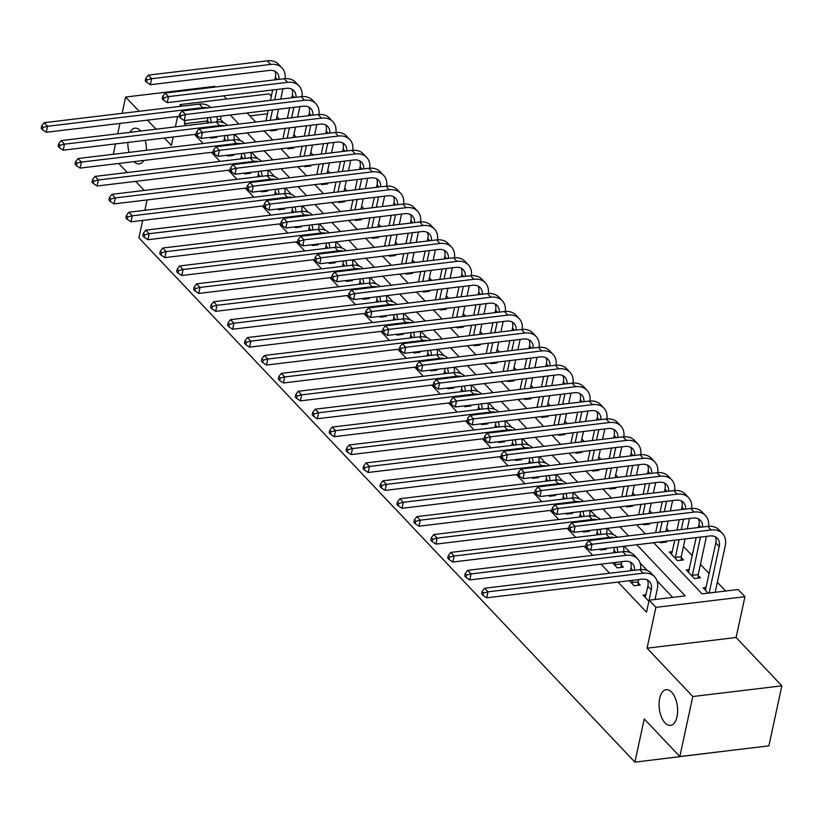 <?xml version="1.0" encoding="UTF-8"?>
<svg xmlns="http://www.w3.org/2000/svg" width="823" height="823" viewBox="0 0 823 823"><rect width="100%" height="100%" fill="white"/><g stroke="black" fill="none" stroke-linecap="round" stroke-linejoin="round"><path stroke-width="1.23" d="M659.686 698.388A17.983 9.104 83.2 0 1 666.208 689.695A17.983 9.104 83.2 0 1 675.344 698.254A17.983 9.104 83.2 0 1 677.031 716.72A17.983 9.104 83.2 0 1 670.498 725.413A17.983 9.104 83.2 0 1 661.363 716.854A17.983 9.104 83.2 0 1 659.686 698.388M130.003 132.328A17.983 9.104 83.2 0 1 134.962 128.172A17.983 9.104 83.2 0 1 140.764 131.042M145.27 140.332A17.983 9.104 83.2 0 1 146.371 150.311M653.668 542.707L702.06 593.856L738.159 589.525L744.938 596.685L655.88 607.374L649.11 600.214L685.209 595.873L636.827 544.733M736.112 637.496L647.063 648.185L692.801 696.525L679.819 756.543L768.877 745.854L781.85 685.837L736.112 637.496L744.938 596.685M724.003 751.245L634.903 762.149L138.892 237.878L142.677 220.399M226.654 99.007L223.671 95.849M215.317 87.022L214.69 86.353L125.641 97.042L139.128 111.3M181.718 106.188L180.206 104.583L269.255 93.894L271.343 96.096M725.629 591.027L717.347 582.273M709.189 573.652L700.414 564.372M692.256 555.741L683.471 546.462M668.893 531.051L666.527 528.561M651.95 513.141L649.594 510.651M635.006 495.24L632.65 492.751M618.073 477.33L615.707 474.84M601.129 459.429L598.774 456.93M584.186 441.519L581.83 439.029M567.253 423.619L564.887 421.119M550.309 405.708L547.953 403.219M533.366 387.808L531.01 385.308M516.433 369.897L514.066 367.408M499.489 351.997L497.133 349.497M482.545 334.087L480.19 331.597M465.612 316.186L463.246 313.686M448.669 298.276L446.303 295.786M431.725 280.376L429.369 277.876M414.782 262.465L412.426 259.975M397.848 244.565L395.482 242.065M380.905 226.654L378.549 224.165M363.961 208.744L361.606 206.254M347.028 190.843L344.662 188.344M330.085 172.933L327.729 170.443M313.141 155.033L310.785 152.533M296.208 137.122L293.842 134.633M279.264 119.222L276.909 116.722M692.801 696.525L781.85 685.837M113.265 154.282L115.508 143.902M117.689 133.81L119.932 123.44M122.113 113.337L125.641 97.042M267.516 113.769L249.863 115.889M270.17 130.147L270.89 130.908L276.909 130.188L276.189 129.427M287.114 148.047L287.834 148.809L293.852 148.089L293.132 147.327M304.047 165.958L304.767 166.719L310.785 165.999L310.065 165.238M320.991 183.858L321.711 184.619L327.729 183.899L327.009 183.138M337.934 201.769L338.654 202.53L344.672 201.81L343.952 201.049M354.867 219.669L355.587 220.441L361.606 219.71L360.886 218.949M371.811 237.58L372.531 238.341L378.549 237.621L377.829 236.859M388.754 255.49L389.474 256.251L395.493 255.521L394.773 254.76M405.688 273.39L406.418 274.152L412.426 273.431L411.706 272.67M422.631 291.301L423.351 292.062L429.369 291.332L428.649 290.57M439.575 309.201L440.295 309.962L446.313 309.242L445.593 308.481M456.518 327.112L457.238 327.873L463.246 327.153L462.526 326.381M473.451 345.012L474.171 345.773L480.19 345.053L479.47 344.292M490.395 362.922L491.115 363.684L497.133 362.964L496.413 362.192M507.338 380.823L508.058 381.584L514.077 380.864L513.346 380.103M524.272 398.733L524.992 399.494L531.01 398.774L530.29 398.013M541.215 416.633L541.935 417.395L547.953 416.675L547.233 415.913M558.159 434.544L558.879 435.305L564.897 434.585L564.167 433.824M575.092 452.444L575.812 453.206L581.83 452.485L581.11 451.724M592.035 470.355L592.755 471.116L598.774 470.396L598.054 469.635M608.979 488.255L609.699 489.027L615.717 488.296L614.997 487.535M625.912 506.166L626.632 506.927L632.65 506.207L631.93 505.445M642.856 524.066L643.576 524.837L649.594 524.107L648.874 523.346M659.799 541.976L660.519 542.738L666.537 542.018L665.817 541.256M672.319 551.688L669.325 552.048L677.463 560.648L683.471 559.918L681.269 557.582M689.263 569.598L686.269 569.958L694.396 578.548L700.414 577.828L698.202 575.493M706.196 587.499L703.202 587.859L708.181 593.116M207.355 120.991L184.383 123.748L186.132 125.6M194.485 134.427L203.075 143.5M211.429 152.327L220.019 161.411M228.372 170.238L236.952 179.311M245.305 188.148L253.896 197.222M262.249 206.048L270.839 215.122M279.192 223.959L287.772 233.032M296.126 241.859L304.716 250.933M313.069 259.77L321.659 268.843M330.013 277.67L338.592 286.743M346.946 295.58L355.536 304.654M363.889 313.481L372.48 322.554M380.833 331.391L389.413 340.465M397.776 349.291L406.356 358.365M414.71 367.202L423.3 376.276M431.653 385.102L440.233 394.186M448.597 403.013L457.176 412.086M465.53 420.913L474.12 429.997M482.473 438.824L491.064 447.897M499.417 456.734L507.997 465.808M516.35 474.634L524.94 483.708M533.294 492.545L541.884 501.619M550.237 510.445L558.817 519.519M567.17 528.356L575.761 537.429M584.114 546.256L592.704 555.33M601.057 564.167L609.637 573.24M617.991 582.067L646.518 612.209L649.11 600.214M672.679 597.375L656.97 580.771M647.248 570.493L640.027 562.87M630.305 552.593L624.297 546.235M613.372 534.683L607.353 528.335M596.428 516.782L590.42 510.425M579.485 498.872L573.477 492.524M562.551 480.971L556.533 474.614M545.608 463.061L539.6 456.714M528.664 445.161L522.656 438.803M511.721 427.25L505.713 420.892M494.788 409.35L488.769 402.992M477.844 391.439L471.836 385.082M460.901 373.529L454.893 367.181M443.967 355.629L437.949 349.271M427.024 337.718L421.016 331.371M410.08 319.818L404.072 313.46M393.147 301.907L387.129 295.56M376.204 284.007L370.196 277.649M359.26 266.096L353.252 259.749M342.327 248.196L336.309 241.839M325.383 230.286L319.375 223.938M308.44 212.385L302.432 206.028M291.507 194.475L285.488 188.128M274.563 176.575L268.555 170.217M257.62 158.664L251.612 152.317M240.676 140.764L234.668 134.406M223.743 122.853L220.482 119.407L217.251 119.798M209.999 137.369L210.719 138.13L216.737 137.41L216.017 136.649M226.942 155.269L227.662 156.031L233.681 155.31L232.96 154.549M243.886 173.18L244.606 173.941L250.624 173.221L249.894 172.46M260.819 191.08L261.539 191.841L267.557 191.121L266.837 190.36M277.762 208.991L278.483 209.752L284.501 209.032L283.781 208.27M294.706 226.891L295.426 227.662L301.444 226.932L300.724 226.171M311.639 244.801L312.359 245.563L318.378 244.843L317.657 244.081M328.583 262.712L329.303 263.473L335.321 262.743L334.601 261.981M345.526 280.612L346.246 281.373L352.265 280.653L351.544 279.892M362.459 298.523L363.18 299.284L369.198 298.554L368.478 297.792M379.403 316.423L380.123 317.184L386.141 316.464L385.421 315.703M396.347 334.333L397.067 335.095L403.085 334.375L402.365 333.603M413.28 352.234L414.01 352.995L420.018 352.275L419.298 351.514M430.223 370.144L430.943 370.906L436.962 370.185L436.241 369.424M447.167 388.045L447.887 388.806L453.905 388.086L453.185 387.324M464.1 405.955L464.83 406.716L470.838 405.996L470.118 405.235M481.044 423.855L481.764 424.617L487.782 423.896L487.062 423.135M497.987 441.766L498.707 442.527L504.725 441.807L504.005 441.046M514.931 459.666L515.651 460.427L521.669 459.707L520.938 458.946M531.864 477.577L532.584 478.338L538.602 477.618L537.882 476.856M548.807 495.477L549.527 496.248L555.546 495.518L554.825 494.757M565.751 513.387L566.471 514.149L572.489 513.429L571.759 512.667M582.684 531.288L583.404 532.059L589.422 531.329L588.702 530.568M599.628 549.198L600.348 549.959L606.366 549.239L605.646 548.478M612.487 562.788L617.291 567.87L623.309 567.14L621.098 564.804M629.43 580.699L634.224 585.77L640.243 585.05L638.031 582.715M646.024 594.72L643.041 595.08L648.884 601.263M143.809 160.444A17.983 9.104 83.2 0 1 139.252 163.89A17.983 9.104 83.2 0 1 134.005 161.627M129.118 152.378A17.983 9.104 83.2 0 1 127.822 142.43M647.063 648.185L655.88 607.374M184.383 123.748L185.103 120.415M164.415 138.038L171.379 145.393L173.2 136.978M175.381 126.886L177.624 116.516M179.805 106.414L180.206 104.583M147.482 120.127L156.061 129.201M144.241 190.442L135.661 181.369M127.298 172.532L118.718 163.458M147.101 199.927L144.858 210.307M679.819 756.543L644.244 718.942L634.903 762.149M247.106 112.977L255.696 122.051M264.049 130.878L272.629 139.951M280.982 148.788L289.573 157.862M297.926 166.688L306.516 175.762M314.87 184.599L323.449 193.672M331.803 202.499L340.393 211.573M348.746 220.41L357.336 229.483M365.69 238.31L374.27 247.394M382.623 256.22L391.213 265.294M399.567 274.121L408.157 283.205M416.51 292.031L425.09 301.105M433.454 309.942L442.033 319.015M450.387 327.842L458.977 336.916M467.33 345.753L475.91 354.826M484.274 363.653L492.854 372.726M501.207 381.563L509.797 390.637M518.151 399.464L526.741 408.537M535.094 417.374L543.674 426.448M552.027 435.274L560.617 444.348M568.971 453.185L577.561 462.259M585.914 471.085L594.494 480.159M602.848 488.996L611.438 498.069M619.791 506.896L628.381 515.98M636.735 524.807L645.314 533.88M628.474 535.907L619.884 526.823M611.53 517.996L602.94 508.923M594.587 500.096L586.007 491.012M577.653 482.185L569.063 473.112M560.71 464.275L552.12 455.201M543.766 446.375L535.187 437.301M526.833 428.464L518.243 419.391M509.89 410.564L501.3 401.49M492.946 392.653L484.366 383.58M476.013 374.753L467.423 365.679M459.069 356.843L450.479 347.769M442.126 338.942L433.546 329.869M425.182 321.032L416.603 311.958M408.249 303.131L399.659 294.058M391.306 285.221L382.726 276.147M374.362 267.321L365.782 258.247M357.429 249.41L348.839 240.337M340.485 231.51L331.895 222.426M323.542 213.599L314.962 204.526M306.609 195.699L298.019 186.615M289.665 177.789L281.075 168.715M272.722 159.878L264.142 150.804M255.788 141.978L247.198 132.904M238.845 124.067L230.255 114.994M220.482 119.407L221.202 116.084M206.892 123.1L207.427 120.642A14.053 10.01 136.6 0 0 207.694 117.71M214.546 136.824L214.556 137.667M211.058 122.606A14.053 10.01 136.6 0 0 210.03 117.422M179.147 116.331L46.263 132.277L42.508 129.777L43.022 127.38L41.664 125.95L41.15 128.347L42.508 129.777M41.664 125.95L44.175 122.699L199.289 104.079A21.079 15.02 -43.4 0 1 210.626 107.515M44.175 122.699L47.559 126.279L202.674 107.659A21.079 15.02 -43.4 0 1 207.931 107.844M216.912 116.599A21.079 15.02 -43.4 0 1 217.107 121.897M43.022 127.38L47.559 126.279L46.263 132.277M282.958 88.73L280.715 99.11M278.534 109.202L276.291 119.582M274.717 129.602L274.717 130.446M265.994 120.816L268.236 110.436M270.428 100.344L272.67 89.964M274.851 79.872L275.386 77.403A14.053 10.01 136.6 0 0 274.933 71.282M270.273 120.302L272.516 109.922M274.697 99.83L276.94 89.45M279.007 79.368A14.053 10.01 136.6 0 0 276.94 72.774A14.053 10.01 136.6 0 0 269.327 70.428L150.321 84.718L146.566 82.218L147.08 79.81L145.722 78.38L145.208 80.777L146.566 82.218M145.722 78.38L148.222 75.13L267.238 60.851A21.079 15.02 -43.4 0 1 278.658 64.369L282.052 67.949A21.079 15.02 -43.4 0 1 285.067 78.669M148.222 75.13L151.617 78.71L270.633 64.431A21.079 15.02 -43.4 0 1 282.052 67.949M147.08 79.81L151.617 78.71L150.321 84.718M223.835 141.011L224.37 138.542A14.053 10.01 136.6 0 0 224.638 135.61M231.489 154.724L231.489 155.578M228.002 140.507A14.053 10.01 136.6 0 0 226.973 135.332M196.08 134.231L63.206 150.187L59.441 147.687L59.966 145.28L58.608 143.85L58.094 146.257L59.441 147.687M58.608 143.85L61.108 140.599L216.223 121.979A21.079 15.02 -43.4 0 1 227.57 125.425M61.108 140.599L64.503 144.179L219.618 125.569A21.079 15.02 -43.4 0 1 224.874 125.744M233.855 134.509A21.079 15.02 -43.4 0 1 234.051 139.807M59.966 145.28L64.503 144.179L63.206 150.187M240.779 158.911L241.304 156.452A14.053 10.01 136.6 0 0 241.571 153.52M248.423 172.635L248.433 173.478M244.935 158.417A14.053 10.01 136.6 0 0 243.917 153.232M213.023 152.142L80.14 168.087L76.385 165.588L76.909 163.191L75.551 161.761L75.027 164.158L76.385 165.588M75.551 161.761L78.051 158.51L233.166 139.889A21.079 15.02 -43.4 0 1 244.513 143.325M78.051 158.51L81.436 162.09L236.551 143.469A21.079 15.02 -43.4 0 1 241.808 143.655M250.789 152.409A21.079 15.02 -43.4 0 1 250.984 157.707M76.909 163.191L81.436 162.09L80.14 168.087M257.712 176.822L258.247 174.353A14.053 10.01 136.6 0 0 258.515 171.421M265.366 190.535L265.376 191.389M261.879 176.317A14.053 10.01 136.6 0 0 260.85 171.143M229.967 170.042L97.083 185.998L93.328 183.498L93.843 181.091L92.495 179.661L91.97 182.068L93.328 183.498M92.495 179.661L94.995 176.41L250.11 157.79A21.079 15.02 -43.4 0 1 261.457 161.236M94.995 176.41L98.379 179.99L253.494 161.38A21.079 15.02 -43.4 0 1 258.751 161.555M267.732 170.32A21.079 15.02 -43.4 0 1 267.928 175.618M93.843 181.091L98.379 179.99L97.083 185.998M299.901 106.64L297.659 117.01M295.467 127.112L293.225 137.482M291.651 147.502L291.661 148.356M282.937 138.717L285.18 128.347M287.361 118.245L289.603 107.875M291.795 97.772L292.319 95.314A14.053 10.01 136.6 0 0 291.877 89.182M287.206 138.202L289.459 127.832M291.64 117.73L293.883 107.36M295.951 97.279A14.053 10.01 136.6 0 0 293.883 90.684A14.053 10.01 136.6 0 0 286.27 88.339L167.254 102.618L163.499 100.118L164.024 97.721L162.666 96.291L162.152 98.688L163.499 100.118M162.666 96.291L165.166 93.04L284.182 78.751A21.079 15.02 -43.4 0 1 295.601 82.269L298.986 85.849A21.079 15.02 -43.4 0 1 302 96.569M165.166 93.04L168.55 96.62L287.566 82.331A21.079 15.02 -43.4 0 1 298.986 85.849M164.024 97.721L168.55 96.62L167.254 102.618M316.834 124.54L314.592 134.921M312.411 145.013L310.168 155.393M308.594 165.413L308.604 166.256M299.881 156.627L302.123 146.247M304.304 136.155L306.547 125.775M308.728 115.683L309.263 113.214A14.053 10.01 136.6 0 0 308.82 107.093M304.15 156.113L306.393 145.733M308.574 135.641L310.816 125.271M312.894 115.179A14.053 10.01 136.6 0 0 310.827 108.585A14.053 10.01 136.6 0 0 303.214 106.239L184.198 120.528L180.443 118.028L180.957 115.621L179.609 114.191L179.085 116.588L180.443 118.028M179.609 114.191L182.109 110.94L301.125 96.661A21.079 15.02 -43.4 0 1 312.545 100.18L315.929 103.76A21.079 15.02 -43.4 0 1 318.943 114.479M182.109 110.94L185.494 114.52L304.51 100.241A21.079 15.02 -43.4 0 1 315.929 103.76M180.957 115.621L185.494 114.52L184.198 120.528M333.778 142.451L331.535 152.821M329.354 162.923L327.112 173.293M325.538 183.313L325.548 184.167M316.814 174.527L319.057 164.158M321.248 154.055L323.49 143.686M325.671 133.593L326.206 131.124A14.053 10.01 136.6 0 0 325.754 124.993M321.093 174.013L323.336 163.643M325.517 153.541L327.76 143.171M329.828 133.089A14.053 10.01 136.6 0 0 327.77 126.495A14.053 10.01 136.6 0 0 320.157 124.15L201.141 138.429L197.386 135.929L197.901 133.532L196.543 132.102L196.028 134.499L197.386 135.929M196.543 132.102L199.053 128.851L318.059 114.562A21.079 15.02 -43.4 0 1 329.478 118.08L332.873 121.66A21.079 15.02 -43.4 0 1 335.887 132.38M199.053 128.851L202.437 132.431L321.454 118.142A21.079 15.02 -43.4 0 1 332.873 121.66M197.901 133.532L202.437 132.431L201.141 138.429M274.656 194.722L275.191 192.263A14.053 10.01 136.6 0 0 275.458 189.331M282.31 208.445L282.31 209.289M278.822 194.228A14.053 10.01 136.6 0 0 277.793 189.043M246.9 187.953L114.027 203.898L110.261 201.398L110.786 199.001L109.428 197.571L108.914 199.968L110.261 201.398M109.428 197.571L111.928 194.321L267.043 175.7A21.079 15.02 -43.4 0 1 278.39 179.147M111.928 194.321L115.323 197.901L270.438 179.28A21.079 15.02 -43.4 0 1 275.695 179.465M284.676 188.22A21.079 15.02 -43.4 0 1 284.871 193.518M110.786 199.001L115.323 197.901L114.027 203.898M350.721 160.351L348.479 170.731M346.288 180.823L344.045 191.203M342.471 201.224L342.481 202.067M333.757 192.438L336 182.058M338.181 171.966L340.424 161.586M342.615 151.494L343.14 149.025A14.053 10.01 136.6 0 0 342.697 142.904M338.037 191.924L340.28 181.544M342.461 171.451L344.703 161.082M346.771 151A14.053 10.01 136.6 0 0 344.703 144.395A14.053 10.01 136.6 0 0 337.091 142.05L218.074 156.339L214.319 153.839L214.844 151.432L213.486 150.002L212.972 152.409L214.319 153.839M213.486 150.002L215.986 146.751L335.002 132.472A21.079 15.02 -43.4 0 1 346.421 135.99L349.806 139.571A21.079 15.02 -43.4 0 1 352.82 150.29M215.986 146.751L219.381 150.331L338.387 136.052A21.079 15.02 -43.4 0 1 349.806 139.571M214.844 151.432L219.381 150.331L218.074 156.339M291.599 212.632L292.134 210.163A14.053 10.01 136.6 0 0 292.402 207.231M299.243 226.346L299.253 227.199M295.755 212.128A14.053 10.01 136.6 0 0 294.737 206.954M263.844 205.853L130.96 221.809L127.205 219.309L127.73 216.912L126.372 215.472L125.847 217.879L127.205 219.309M126.372 215.472L128.872 212.221L283.986 193.611A21.079 15.02 -43.4 0 1 295.334 197.047M128.872 212.221L132.256 215.801L287.371 197.191A21.079 15.02 -43.4 0 1 292.638 197.376M301.609 206.131A21.079 15.02 -43.4 0 1 301.804 211.429M127.73 216.912L132.256 215.801L130.96 221.809M308.532 230.533L309.067 228.074A14.053 10.01 136.6 0 0 309.335 225.142M316.186 244.256L316.197 245.1M312.699 230.039A14.053 10.01 136.6 0 0 311.68 224.854M280.787 223.763L147.903 239.709L144.148 237.209L144.663 234.812L143.315 233.382L142.791 235.779L144.148 237.209M143.315 233.382L145.815 230.131L300.93 211.511A21.079 15.02 -43.4 0 1 312.277 214.957M145.815 230.131L149.2 233.711L304.315 215.091A21.079 15.02 -43.4 0 1 309.571 215.276M318.552 224.031A21.079 15.02 -43.4 0 1 318.748 229.329M144.663 234.812L149.2 233.711L147.903 239.709M325.476 248.443L326.011 245.974A14.053 10.01 136.6 0 0 326.278 243.042M333.13 262.167L333.13 263.01M329.642 247.939A14.053 10.01 136.6 0 0 328.614 242.764M297.731 241.674L164.847 257.62L161.092 255.12L161.606 252.723L160.248 251.282L159.734 253.69L161.092 255.12M160.248 251.282L162.748 248.032L317.873 229.422A21.079 15.02 -43.4 0 1 329.21 232.858M162.748 248.032L166.143 251.622L321.258 233.002A21.079 15.02 -43.4 0 1 326.515 233.187M335.496 241.941A21.079 15.02 -43.4 0 1 335.691 247.239M161.606 252.723L166.143 251.622L164.847 257.62M342.419 266.354L342.954 263.885A14.053 10.01 136.6 0 0 343.222 260.953M350.063 280.067L350.073 280.91M346.576 265.85A14.053 10.01 136.6 0 0 345.557 260.665M314.664 259.574L181.78 275.52L178.025 273.02L178.55 270.623L177.192 269.193L176.667 271.59L178.025 273.02M177.192 269.193L179.692 265.942L334.807 247.322A21.079 15.02 -43.4 0 1 346.154 250.768M179.692 265.942L183.076 269.522L338.202 250.902A21.079 15.02 -43.4 0 1 343.458 251.087M352.429 259.842A21.079 15.02 -43.4 0 1 352.635 265.14M178.55 270.623L183.076 269.522L181.78 275.52M359.353 284.254L359.888 281.785A14.053 10.01 136.6 0 0 360.155 278.853M367.007 297.977L367.017 298.821M363.519 283.76A14.053 10.01 136.6 0 0 362.501 278.575M331.607 277.485L198.724 293.43L194.969 290.931L195.483 288.534L194.135 287.093L193.611 289.501L194.969 290.931M194.135 287.093L196.635 283.842L351.75 265.232A21.079 15.02 -43.4 0 1 363.097 268.668M196.635 283.842L200.02 287.433L355.135 268.812A21.079 15.02 -43.4 0 1 360.392 268.998M369.373 277.752A21.079 15.02 -43.4 0 1 369.568 283.05M195.483 288.534L200.02 287.433L198.724 293.43M367.655 178.262L365.412 188.632M363.231 198.734L360.988 209.104M359.414 219.124L359.425 219.978M350.701 210.338L352.944 199.968M355.125 189.866L357.367 179.496M359.548 169.404L360.083 166.935A14.053 10.01 136.6 0 0 359.641 160.814M354.97 209.824L357.213 199.454M359.394 189.362L361.636 178.982M363.715 168.9A14.053 10.01 136.6 0 0 361.647 162.306A14.053 10.01 136.6 0 0 354.034 159.96L235.018 174.239L231.263 171.74L231.777 169.343L230.43 167.913L229.905 170.31L231.263 171.74M230.43 167.913L232.93 164.662L351.946 150.372A21.079 15.02 -43.4 0 1 363.365 153.891L366.749 157.471A21.079 15.02 -43.4 0 1 369.764 168.19M232.93 164.662L236.314 168.242L355.33 153.952A21.079 15.02 -43.4 0 1 366.749 157.471M231.777 169.343L236.314 168.242L235.018 174.239M384.598 196.162L382.356 206.542M380.175 216.634L377.932 227.014M376.358 237.034L376.368 237.878M367.644 228.249L369.887 217.869M372.068 207.777L374.311 197.397M376.492 187.305L377.027 184.836A14.053 10.01 136.6 0 0 376.574 178.714M371.914 227.734L374.156 217.354M376.337 207.262L378.58 196.892M380.658 186.811A14.053 10.01 136.6 0 0 378.59 180.206A14.053 10.01 136.6 0 0 370.978 177.861L251.961 192.15L248.207 189.65L248.721 187.243L247.363 185.813L246.849 188.22L248.207 189.65M247.363 185.813L249.873 182.562L368.879 168.283A21.079 15.02 -43.4 0 1 380.298 171.801L383.693 175.381A21.079 15.02 -43.4 0 1 386.707 186.101M249.873 182.562L253.258 186.142L372.274 171.863A21.079 15.02 -43.4 0 1 383.693 175.381M248.721 187.243L253.258 186.142L251.961 192.15M401.542 214.073L399.299 224.442M397.108 234.545L394.865 244.915M393.291 254.935L393.301 255.788M384.578 246.149L386.82 235.779M389.001 225.677L391.244 215.307M393.435 205.215L393.96 202.746A14.053 10.01 136.6 0 0 393.517 196.625M388.857 245.635L391.1 235.265M393.281 225.173L395.524 214.793M397.591 204.711A14.053 10.01 136.6 0 0 395.524 198.117A14.053 10.01 136.6 0 0 387.911 195.771L268.895 210.05L265.14 207.55L265.664 205.153L264.306 203.723L263.792 206.12L265.14 207.55M264.306 203.723L266.806 200.473L385.822 186.183A21.079 15.02 -43.4 0 1 397.242 189.702L400.626 193.282A21.079 15.02 -43.4 0 1 403.64 204.011M266.806 200.473L270.201 204.053L389.207 189.763A21.079 15.02 -43.4 0 1 400.626 193.282M265.664 205.153L270.201 204.053L268.895 210.05M418.475 231.973L416.232 242.353M414.051 252.445L411.809 262.825M410.235 272.845L410.245 273.689M401.521 264.06L403.764 253.679M405.945 243.587L408.187 233.218M410.368 223.115L410.903 220.657A14.053 10.01 136.6 0 0 410.461 214.525M405.79 263.545L408.033 253.175M410.214 243.073L412.467 232.703M414.535 222.622A14.053 10.01 136.6 0 0 412.467 216.017A14.053 10.01 136.6 0 0 404.854 213.671L285.838 227.961L282.083 225.461L282.598 223.064L281.25 221.624L280.725 224.031L282.083 225.461M281.25 221.624L283.75 218.373L402.766 204.094A21.079 15.02 -43.4 0 1 414.185 207.612L417.57 211.192A21.079 15.02 -43.4 0 1 420.584 221.912M283.75 218.373L287.134 221.953L406.151 207.674A21.079 15.02 -43.4 0 1 417.57 211.192M282.598 223.064L287.134 221.953L285.838 227.961M435.418 249.883L433.176 260.253M430.995 270.356L428.752 280.725M427.178 290.756L427.188 291.599M418.465 281.96L420.707 271.59M422.888 261.498L425.131 251.118M427.312 241.026L427.847 238.557A14.053 10.01 136.6 0 0 427.394 232.436M422.734 281.456L424.977 271.076M427.158 260.984L429.4 250.603M431.478 240.522A14.053 10.01 136.6 0 0 429.411 233.927A14.053 10.01 136.6 0 0 421.798 231.582L302.782 245.861L299.027 243.361L299.541 240.964L298.183 239.534L297.669 241.931L299.027 243.361M298.183 239.534L300.693 236.283L419.699 221.994A21.079 15.02 -43.4 0 1 431.118 225.512L434.513 229.092A21.079 15.02 -43.4 0 1 437.527 239.822M300.693 236.283L304.078 239.863L423.094 225.574A21.079 15.02 -43.4 0 1 434.513 229.092M299.541 240.964L304.078 239.863L302.782 245.861M376.296 302.164L376.831 299.695A14.053 10.01 136.6 0 0 377.099 296.764M383.95 315.878L383.96 316.732M380.463 301.66A14.053 10.01 136.6 0 0 379.434 296.486M348.551 295.385L215.667 311.331L211.912 308.841L212.427 306.434L211.069 305.004L210.554 307.401L211.912 308.841M211.069 305.004L213.569 301.753L368.694 283.133A21.079 15.02 -43.4 0 1 380.031 286.579M213.569 301.753L216.963 305.333L372.078 286.713A21.079 15.02 -43.4 0 1 377.335 286.898M386.316 295.652A21.079 15.02 -43.4 0 1 386.512 300.961M212.427 306.434L216.963 305.333L215.667 311.331M452.362 267.794L450.119 278.164M447.938 288.256L445.696 298.636M444.122 308.656L444.122 309.51M435.398 299.87L437.641 289.49M439.821 279.398L442.074 269.028M444.255 258.926L444.79 256.467A14.053 10.01 136.6 0 0 444.338 250.336M439.677 299.356L441.92 288.986M444.101 278.884L446.344 268.514M448.412 258.432A14.053 10.01 136.6 0 0 446.344 251.828A14.053 10.01 136.6 0 0 438.731 249.482L319.725 263.772L315.96 261.272L316.485 258.875L315.127 257.434L314.612 259.842L315.96 261.272M315.127 257.434L317.627 254.184L436.643 239.905A21.079 15.02 -43.4 0 1 448.062 243.423L451.446 247.003A21.079 15.02 -43.4 0 1 454.461 257.722M317.627 254.184L321.021 257.774L440.027 243.485A21.079 15.02 -43.4 0 1 451.446 247.003M316.485 258.875L321.021 257.774L319.725 263.772M393.24 320.065L393.775 317.606A14.053 10.01 136.6 0 0 394.042 314.664M400.883 333.788L400.894 334.632M397.396 319.571A14.053 10.01 136.6 0 0 396.377 314.386M365.484 313.296L232.6 329.241L228.845 326.741L229.37 324.344L228.012 322.904L227.498 325.311L228.845 326.741M228.012 322.904L230.512 319.663L385.627 301.043A21.079 15.02 -43.4 0 1 396.974 304.479M230.512 319.663L233.907 323.244L389.022 304.623A21.079 15.02 -43.4 0 1 394.279 304.808M403.249 313.563A21.079 15.02 -43.4 0 1 403.455 318.861M229.37 324.344L233.907 323.244L232.6 329.241M469.295 285.694L467.053 296.074M464.872 306.166L462.629 316.536M461.055 326.566L461.065 327.41M452.341 317.771L454.584 307.401M456.765 297.309L459.008 286.929M461.189 276.837L461.724 274.368A14.053 10.01 136.6 0 0 461.281 268.247M456.611 317.267L458.853 306.886M461.045 296.794L463.287 286.414M465.355 276.333A14.053 10.01 136.6 0 0 463.287 269.738A14.053 10.01 136.6 0 0 455.675 267.393L336.658 281.672L332.904 279.182L333.428 276.775L332.07 275.345L331.546 277.742L332.904 279.182M332.07 275.345L334.57 272.094L453.586 257.805A21.079 15.02 -43.4 0 1 465.005 261.323L468.39 264.913A21.079 15.02 -43.4 0 1 471.404 275.633M334.57 272.094L337.955 275.674L456.971 261.385A21.079 15.02 -43.4 0 1 468.39 264.913M333.428 276.775L337.955 275.674L336.658 281.672M410.183 337.975L410.708 335.506A14.053 10.01 136.6 0 0 410.975 332.574M417.827 351.688L417.837 352.542M414.339 337.471A14.053 10.01 136.6 0 0 413.321 332.297M382.428 331.196L249.544 347.152L245.789 344.652L246.303 342.245L244.956 340.815L244.431 343.212L245.789 344.652M244.956 340.815L247.456 337.564L402.57 318.943A21.079 15.02 -43.4 0 1 413.918 322.39M247.456 337.564L250.84 341.144L405.955 322.523A21.079 15.02 -43.4 0 1 411.212 322.709M420.193 331.463A21.079 15.02 -43.4 0 1 420.388 336.772M246.303 342.245L250.84 341.144L249.544 347.152M486.239 303.605L483.996 313.974M481.815 324.067L479.572 334.447M477.998 344.467L478.009 345.321M469.285 335.681L471.528 325.301M473.709 315.209L475.951 304.839M478.132 294.737L478.667 292.278A14.053 10.01 136.6 0 0 478.225 286.147M473.554 335.167L475.797 324.797M477.978 314.695L480.221 304.325M482.299 294.243A14.053 10.01 136.6 0 0 480.231 287.639A14.053 10.01 136.6 0 0 472.618 285.293L353.602 299.582L349.847 297.082L350.361 294.685L349.014 293.245L348.489 295.652L349.847 297.082M349.014 293.245L351.514 289.994L470.53 275.715A21.079 15.02 -43.4 0 1 481.939 279.234L485.333 282.814A21.079 15.02 -43.4 0 1 488.348 293.533M351.514 289.994L354.898 293.585L473.914 279.295A21.079 15.02 -43.4 0 1 485.333 282.814M350.361 294.685L354.898 293.585L353.602 299.582M427.116 355.875L427.651 353.417A14.053 10.01 136.6 0 0 427.919 350.475M434.77 369.599L434.781 370.443M431.283 355.382A14.053 10.01 136.6 0 0 430.254 350.197M399.371 349.106L266.487 365.052L262.732 362.552L263.247 360.155L261.889 358.725L261.375 361.122L262.732 362.552M261.889 358.725L264.399 355.474L419.514 336.854A21.079 15.02 -43.4 0 1 430.851 340.29M264.399 355.474L267.784 359.054L422.899 340.434A21.079 15.02 -43.4 0 1 428.155 340.619M437.136 349.374A21.079 15.02 -43.4 0 1 437.332 354.672M263.247 360.155L267.784 359.054L266.487 365.052M503.182 321.505L500.94 331.885M498.759 341.977L496.516 352.347M494.942 362.377L494.942 363.221M486.218 353.581L488.461 343.212M490.652 333.12L492.895 322.739M495.076 312.647L495.611 310.178A14.053 10.01 136.6 0 0 495.158 304.057M490.498 353.077L492.74 342.697M494.921 332.605L497.164 322.225M499.232 312.143A14.053 10.01 136.6 0 0 497.164 305.549A14.053 10.01 136.6 0 0 489.551 303.203L370.545 317.493L366.78 314.993L367.305 312.586L365.947 311.156L365.433 313.553L366.78 314.993M365.947 311.156L368.447 307.905L487.463 293.616A21.079 15.02 -43.4 0 1 498.882 297.134L502.277 300.724A21.079 15.02 -43.4 0 1 505.291 311.444M368.447 307.905L371.842 311.485L490.858 297.206A21.079 15.02 -43.4 0 1 502.277 300.724M367.305 312.586L371.842 311.485L370.545 317.493M444.06 373.786L444.595 371.317A14.053 10.01 136.6 0 0 444.862 368.385M451.714 387.499L451.714 388.353M448.216 373.282A14.053 10.01 136.6 0 0 447.198 368.107M416.304 367.007L283.421 382.962L279.666 380.463L280.19 378.055L278.832 376.625L278.318 379.022L279.666 380.463M278.832 376.625L281.332 373.375L436.447 354.754A21.079 15.02 -43.4 0 1 447.794 358.2M281.332 373.375L284.727 376.955L439.842 358.334A21.079 15.02 -43.4 0 1 445.099 358.519M454.07 367.274A21.079 15.02 -43.4 0 1 454.275 372.582M280.19 378.055L284.727 376.955L283.421 382.962M520.126 339.415L517.873 349.785M515.692 359.877L513.449 370.257M511.875 380.277L511.885 381.131M503.162 371.492L505.404 361.122M507.585 351.02L509.828 340.65M512.009 330.548L512.544 328.089A14.053 10.01 136.6 0 0 512.101 321.958M507.431 370.978L509.674 360.608M511.865 350.505L514.108 340.136M516.175 330.054A14.053 10.01 136.6 0 0 514.108 323.46A14.053 10.01 136.6 0 0 506.495 321.104L387.479 335.393L383.724 332.893L384.248 330.496L382.89 329.066L382.366 331.463L383.724 332.893M382.89 329.066L385.39 325.815L504.406 311.526A21.079 15.02 -43.4 0 1 515.826 315.044L519.21 318.624A21.079 15.02 -43.4 0 1 522.224 329.344M385.39 325.815L388.775 329.395L507.791 315.106A21.079 15.02 -43.4 0 1 519.21 318.624M384.248 330.496L388.775 329.395L387.479 335.393M461.003 391.686L461.528 389.228A14.053 10.01 136.6 0 0 461.796 386.285M468.647 405.41L468.657 406.253M465.16 391.192A14.053 10.01 136.6 0 0 464.141 386.008M433.248 384.917L300.364 400.863L296.609 398.363L297.124 395.966L295.776 394.536L295.251 396.933L296.609 398.363M295.776 394.536L298.276 391.285L453.391 372.665A21.079 15.02 -43.4 0 1 464.738 376.101M298.276 391.285L301.66 394.865L456.775 376.245A21.079 15.02 -43.4 0 1 462.032 376.43M471.013 385.185A21.079 15.02 -43.4 0 1 471.209 390.483M297.124 395.966L301.66 394.865L300.364 400.863M537.059 357.316L534.816 367.696M532.635 377.788L530.393 388.158M528.819 398.188L528.829 399.032M520.105 389.402L522.348 379.022M524.529 368.93L526.771 358.55M528.952 348.458L529.487 345.989A14.053 10.01 136.6 0 0 529.045 339.868M524.374 388.888L526.617 378.508M528.798 368.416L531.041 358.036M533.119 347.954A14.053 10.01 136.6 0 0 531.051 341.36A14.053 10.01 136.6 0 0 523.438 339.014L404.422 353.304L400.667 350.804L401.182 348.396L399.834 346.967L399.309 349.364L400.667 350.804M399.834 346.967L402.334 343.716L521.35 329.437A21.079 15.02 -43.4 0 1 532.769 332.955L536.154 336.535A21.079 15.02 -43.4 0 1 539.168 347.255M402.334 343.716L405.718 347.296L524.735 333.017A21.079 15.02 -43.4 0 1 536.154 336.535M401.182 348.396L405.718 347.296L404.422 353.304M477.937 409.597L478.472 407.128A14.053 10.01 136.6 0 0 478.739 404.196M485.591 423.31L485.601 424.164M482.103 409.093A14.053 10.01 136.6 0 0 481.074 403.918M450.191 402.817L317.308 418.773L313.553 416.273L314.067 413.866L312.709 412.436L312.195 414.833L313.553 416.273M312.709 412.436L315.219 409.185L470.334 390.565A21.079 15.02 -43.4 0 1 481.671 394.011M315.219 409.185L318.604 412.765L473.719 394.155A21.079 15.02 -43.4 0 1 478.976 394.33M487.957 403.095A21.079 15.02 -43.4 0 1 488.152 408.393M314.067 413.866L318.604 412.765L317.308 418.773M494.88 427.497L495.415 425.038A14.053 10.01 136.6 0 0 495.683 422.106M502.534 441.221L502.534 442.064M499.036 427.003A14.053 10.01 136.6 0 0 498.018 421.818M467.125 420.728L334.241 436.674L330.486 434.174L331.011 431.777L329.653 430.347L329.138 432.744L330.486 434.174M329.653 430.347L332.153 427.096L487.267 408.475A21.079 15.02 -43.4 0 1 498.615 411.911M332.153 427.096L335.547 430.676L490.662 412.056A21.079 15.02 -43.4 0 1 495.919 412.241M504.9 420.995A21.079 15.02 -43.4 0 1 505.096 426.293M331.011 431.777L335.547 430.676L334.241 436.674M511.824 445.408L512.348 442.939A14.053 10.01 136.6 0 0 512.616 440.007M519.467 459.121L519.478 459.975M515.98 444.904A14.053 10.01 136.6 0 0 514.961 439.729M484.068 438.628L351.184 454.584L347.429 452.084L347.954 449.677L346.596 448.247L346.072 450.654L347.429 452.084M346.596 448.247L349.096 444.996L504.211 426.376A21.079 15.02 -43.4 0 1 515.558 429.822M349.096 444.996L352.481 448.576L507.596 429.966A21.079 15.02 -43.4 0 1 512.852 430.141M521.833 438.906A21.079 15.02 -43.4 0 1 522.029 444.204M347.954 449.677L352.481 448.576L351.184 454.584M528.757 463.308L529.292 460.849A14.053 10.01 136.6 0 0 529.559 457.917M536.411 477.031L536.421 477.875M532.923 462.814A14.053 10.01 136.6 0 0 531.895 457.629M501.012 456.539L368.128 472.484L364.373 469.984L364.887 467.587L363.529 466.157L363.015 468.554L364.373 469.984M363.529 466.157L366.04 462.907L521.154 444.286A21.079 15.02 -43.4 0 1 532.502 447.722M366.04 462.907L369.424 466.487L524.539 447.866A21.079 15.02 -43.4 0 1 529.796 448.051M538.777 456.806A21.079 15.02 -43.4 0 1 538.972 462.104M364.887 467.587L369.424 466.487L368.128 472.484M545.7 481.218L546.235 478.749A14.053 10.01 136.6 0 0 546.503 475.817M553.354 494.932L553.354 495.785M549.867 480.714A14.053 10.01 136.6 0 0 548.838 475.54M517.945 474.439L385.071 490.395L381.306 487.895L381.831 485.498L380.473 484.058L379.959 486.465L381.306 487.895M380.473 484.058L382.973 480.807L538.088 462.197A21.079 15.02 -43.4 0 1 549.435 465.633M382.973 480.807L386.368 484.387L541.483 465.777A21.079 15.02 -43.4 0 1 546.739 465.952M555.72 474.717A21.079 15.02 -43.4 0 1 555.916 480.015M381.831 485.498L386.368 484.387L385.071 490.395M562.644 499.119L563.169 496.66A14.053 10.01 136.6 0 0 563.446 493.728M570.288 512.842L570.298 513.686M566.8 498.625A14.053 10.01 136.6 0 0 565.782 493.44M534.888 492.349L402.005 508.295L398.25 505.795L398.774 503.398L397.416 501.968L396.892 504.365L398.25 505.795M397.416 501.968L399.916 498.717L555.031 480.097A21.079 15.02 -43.4 0 1 566.378 483.543M399.916 498.717L403.301 502.297L558.416 483.677A21.079 15.02 -43.4 0 1 563.683 483.862M572.654 492.617A21.079 15.02 -43.4 0 1 572.849 497.915M398.774 503.398L403.301 502.297L402.005 508.295M579.577 517.029L580.112 514.56A14.053 10.01 136.6 0 0 580.38 511.628M587.231 530.742L587.241 531.596M583.744 516.525A14.053 10.01 136.6 0 0 582.725 511.35M551.832 510.25L418.948 526.206L415.193 523.706L415.708 521.309L414.36 519.869L413.835 522.276L415.193 523.706M414.36 519.869L416.86 516.618L571.975 498.008A21.079 15.02 -43.4 0 1 583.322 501.444M416.86 516.618L420.244 520.198L575.359 501.588A21.079 15.02 -43.4 0 1 580.616 501.773M589.597 510.527A21.079 15.02 -43.4 0 1 589.793 515.826M415.708 521.309L420.244 520.198L418.948 526.206M596.521 534.94L597.056 532.471A14.053 10.01 136.6 0 0 597.323 529.539M604.175 548.653L604.175 549.497M600.687 534.436A14.053 10.01 136.6 0 0 599.658 529.251M568.775 528.16L435.892 544.106L432.137 541.606L432.651 539.209L431.293 537.779L430.779 540.176L432.137 541.606M431.293 537.779L433.793 534.528L588.918 515.908A21.079 15.02 -43.4 0 1 600.255 519.354M433.793 534.528L437.188 538.108L592.303 519.488A21.079 15.02 -43.4 0 1 597.56 519.673M606.541 528.428A21.079 15.02 -43.4 0 1 606.736 533.726M432.651 539.209L437.188 538.108L435.892 544.106M615.079 565.535L615.553 562.428M613.464 552.84L613.999 550.371A14.053 10.01 136.6 0 0 614.267 547.439M621.571 561.697L621.118 567.407M617.62 552.346A14.053 10.01 136.6 0 0 616.602 547.161M585.709 546.071L452.825 562.016L449.07 559.517L449.595 557.12L448.237 555.679L447.712 558.087L449.07 559.517M448.237 555.679L450.737 552.428L605.851 533.818A21.079 15.02 -43.4 0 1 617.199 537.254M450.737 552.428L454.121 556.019L609.246 537.398A21.079 15.02 -43.4 0 1 614.503 537.584M623.474 546.338A21.079 15.02 -43.4 0 1 623.68 551.636M449.595 557.12L454.121 556.019L452.825 562.016M615.069 564.65L621.087 563.93M554.002 375.226L551.76 385.596M549.579 395.698L547.336 406.068M545.762 416.088L545.762 416.942M537.038 407.303L539.281 396.933M541.472 386.831L543.715 376.461M545.896 366.358L546.431 363.9A14.053 10.01 136.6 0 0 545.978 357.768M541.318 406.788L543.561 396.419M545.742 386.316L547.984 375.946M550.052 365.865A14.053 10.01 136.6 0 0 547.984 359.27A14.053 10.01 136.6 0 0 540.372 356.925L421.366 371.204L417.611 368.704L418.125 366.307L416.767 364.877L416.253 367.274L417.611 368.704M416.767 364.877L419.267 361.626L538.283 347.337A21.079 15.02 -43.4 0 1 549.702 350.855L553.097 354.435A21.079 15.02 -43.4 0 1 556.111 365.155M419.267 361.626L422.662 365.206L541.678 350.917A21.079 15.02 -43.4 0 1 553.097 354.435M418.125 366.307L422.662 365.206L421.366 371.204M570.946 393.127L568.703 403.507M566.512 413.599L564.269 423.979M562.695 433.999L562.706 434.842M553.982 425.213L556.225 414.833M558.405 404.741L560.648 394.361M562.829 384.269L563.364 381.8A14.053 10.01 136.6 0 0 562.922 375.679M558.251 424.699L560.494 414.319M562.685 404.227L564.928 393.847M566.996 383.765A14.053 10.01 136.6 0 0 564.928 377.171A14.053 10.01 136.6 0 0 557.315 374.825L438.299 389.114L434.544 386.615L435.069 384.207L433.711 382.777L433.186 385.174L434.544 386.615M433.711 382.777L436.211 379.526L555.227 365.247A21.079 15.02 -43.4 0 1 566.646 368.766L570.03 372.346A21.079 15.02 -43.4 0 1 573.045 383.065M436.211 379.526L439.595 383.106L558.611 368.827A21.079 15.02 -43.4 0 1 570.03 372.346M435.069 384.207L439.595 383.106L438.299 389.114M587.879 411.037L585.637 421.407M583.456 431.509L581.213 441.879M579.639 451.899L579.649 452.753M570.925 443.113L573.168 432.744M575.349 422.641L577.592 412.272M579.773 402.18L580.308 399.711A14.053 10.01 136.6 0 0 579.865 393.579M575.195 442.599L577.437 432.229M579.618 422.127L581.861 411.757M583.939 401.675A14.053 10.01 136.6 0 0 581.871 395.081A14.053 10.01 136.6 0 0 574.259 392.736L455.242 407.015L451.488 404.515L452.002 402.118L450.654 400.688L450.13 403.085L451.488 404.515M450.654 400.688L453.154 397.437L572.17 383.148A21.079 15.02 -43.4 0 1 583.589 386.666L586.974 390.246A21.079 15.02 -43.4 0 1 589.988 400.966M453.154 397.437L456.539 401.017L575.555 386.728A21.079 15.02 -43.4 0 1 586.974 390.246M452.002 402.118L456.539 401.017L455.242 407.015M604.823 428.937L602.58 439.317M600.399 449.409L598.156 459.79M596.582 469.81L596.582 470.653M587.859 461.024L590.101 450.644M592.293 440.552L594.535 430.172M596.716 420.08L597.251 417.611A14.053 10.01 136.6 0 0 596.798 411.49M592.138 460.51L594.381 450.13M596.562 440.038L598.805 429.668M600.872 419.576A14.053 10.01 136.6 0 0 598.815 412.981A14.053 10.01 136.6 0 0 591.202 410.636L472.186 424.925L468.431 422.425L468.945 420.018L467.587 418.588L467.073 420.995L468.431 422.425M467.587 418.588L470.087 415.337L589.103 401.058A21.079 15.02 -43.4 0 1 600.523 404.577L603.917 408.157A21.079 15.02 -43.4 0 1 606.932 418.876M470.087 415.337L473.482 418.917L592.498 404.638A21.079 15.02 -43.4 0 1 603.917 408.157M468.945 420.018L473.482 418.917L472.186 424.925M621.766 446.848L619.524 457.218M617.332 467.32L615.09 477.69M613.516 487.71L613.526 488.564M604.802 478.924L607.045 468.554M609.226 458.452L611.468 448.082M613.66 437.99L614.184 435.521A14.053 10.01 136.6 0 0 613.742 429.4M609.082 478.41L611.324 468.04M613.505 457.948L615.748 447.568M617.816 437.486A14.053 10.01 136.6 0 0 615.748 430.892A14.053 10.01 136.6 0 0 608.135 428.546L489.119 442.825L485.364 440.326L485.889 437.929L484.531 436.499L484.017 438.896L485.364 440.326M484.531 436.499L487.031 433.248L606.047 418.958A21.079 15.02 -43.4 0 1 617.466 422.477L620.851 426.057A21.079 15.02 -43.4 0 1 623.865 436.776M487.031 433.248L490.426 436.828L609.432 422.538A21.079 15.02 -43.4 0 1 620.851 426.057M485.889 437.929L490.426 436.828L489.119 442.825M638.699 464.748L636.457 475.128M634.276 485.22L632.033 495.6M630.459 505.62L630.469 506.464M621.746 496.835L623.988 486.455M626.169 476.363L628.412 465.983M630.593 455.891L631.128 453.422A14.053 10.01 136.6 0 0 630.685 447.301M626.015 496.32L628.258 485.94M630.439 475.848L632.681 465.479M634.759 455.397A14.053 10.01 136.6 0 0 632.692 448.792A14.053 10.01 136.6 0 0 625.079 446.447L506.063 460.736L502.308 458.236L502.822 455.829L501.474 454.399L500.95 456.806L502.308 458.236M501.474 454.399L503.974 451.148L622.99 436.869A21.079 15.02 -43.4 0 1 634.41 440.387L637.794 443.967A21.079 15.02 -43.4 0 1 640.808 454.687M503.974 451.148L507.359 454.728L626.375 440.449A21.079 15.02 -43.4 0 1 637.794 443.967M502.822 455.829L507.359 454.728L506.063 460.736M655.643 482.659L653.4 493.028M651.219 503.131L648.977 513.501M647.403 523.521L647.413 524.374M638.689 514.735L640.932 504.365M643.113 494.263L645.355 483.893M647.536 473.801L648.071 471.332A14.053 10.01 136.6 0 0 647.619 465.211M642.958 514.221L645.201 503.851M647.382 493.759L649.625 483.379M651.693 473.297A14.053 10.01 136.6 0 0 649.635 466.703A14.053 10.01 136.6 0 0 642.022 464.357L523.006 478.636L519.251 476.136L519.766 473.739L518.408 472.309L517.893 474.706L519.251 476.136M518.408 472.309L520.918 469.059L639.924 454.769A21.079 15.02 -43.4 0 1 651.343 458.288L654.738 461.868A21.079 15.02 -43.4 0 1 657.752 472.597M520.918 469.059L524.302 472.639L643.319 458.349A21.079 15.02 -43.4 0 1 654.738 461.868M519.766 473.739L524.302 472.639L523.006 478.636M672.586 500.559L670.344 510.939M668.153 521.031L665.91 531.411M664.336 541.431L664.346 542.275M655.622 532.646L657.865 522.266M660.046 512.173L662.289 501.804M664.48 491.701L665.005 489.243A14.053 10.01 136.6 0 0 664.562 483.111M659.902 532.131L662.145 521.751M664.326 511.659L666.568 501.289M668.636 491.208A14.053 10.01 136.6 0 0 666.568 484.603A14.053 10.01 136.6 0 0 658.956 482.257L539.939 496.547L536.185 494.047L536.709 491.65L535.351 490.21L534.837 492.617L536.185 494.047M535.351 490.21L537.851 486.959L656.867 472.68A21.079 15.02 -43.4 0 1 668.286 476.198L671.671 479.778A21.079 15.02 -43.4 0 1 674.685 490.498M537.851 486.959L541.246 490.539L660.252 476.26A21.079 15.02 -43.4 0 1 671.671 479.778M536.709 491.65L541.246 490.539L539.939 496.547M689.52 518.469L687.277 528.839M685.096 538.942L681.259 556.708L681.29 560.185M671.537 554.383L674.809 540.176M676.99 530.084L679.232 519.704M681.413 509.612L681.948 507.143A14.053 10.01 136.6 0 0 681.506 501.022M675.251 558.303L679.078 539.662M681.259 529.57L683.512 519.19M685.58 509.108A14.053 10.01 136.6 0 0 683.512 502.514A14.053 10.01 136.6 0 0 675.899 500.168L556.883 514.447L553.128 511.947L553.642 509.55L552.295 508.12L551.77 510.517L553.128 511.947M552.295 508.12L554.795 504.869L673.811 490.58A21.079 15.02 -43.4 0 1 685.23 494.098L688.614 497.678A21.079 15.02 -43.4 0 1 691.629 508.408M554.795 504.869L558.179 508.449L677.195 494.16A21.079 15.02 -43.4 0 1 688.614 497.678M553.642 509.55L558.179 508.449L556.883 514.447M675.241 557.428L681.259 556.708M632.023 583.435L632.496 580.328M630.397 570.75L630.932 568.282A14.053 10.01 136.6 0 0 630.49 562.16M638.514 579.608L638.062 585.307M634.564 570.246A14.053 10.01 136.6 0 0 632.496 563.652A14.053 10.01 136.6 0 0 624.883 561.307L469.768 579.917L466.013 577.427L466.528 575.02L465.18 573.59L464.656 575.987L466.013 577.427M465.18 573.59L467.68 570.339L622.795 551.719A21.079 15.02 -43.4 0 1 634.214 555.237L637.599 558.817A21.079 15.02 -43.4 0 1 640.613 569.537M467.68 570.339L471.065 573.919L626.18 555.299A21.079 15.02 -43.4 0 1 637.599 558.817M466.528 575.02L471.065 573.919L469.768 579.917M632.013 582.561L638.031 581.84M706.463 536.38L698.192 574.619L698.233 578.085M688.481 572.294L696.176 537.614M698.357 527.512L698.892 525.053A14.053 10.01 136.6 0 0 698.439 518.922M692.184 576.213L700.445 537.1M702.523 527.018A14.053 10.01 136.6 0 0 700.455 520.414A14.053 10.01 136.6 0 0 692.843 518.068L573.826 532.358L570.072 529.858L570.586 527.461L569.228 526.02L568.714 528.428L570.072 529.858M569.228 526.02L571.738 522.77L690.744 508.491A21.079 15.02 -43.4 0 1 702.163 512.009L705.558 515.589A21.079 15.02 -43.4 0 1 708.572 526.309M571.738 522.77L575.123 526.36L694.139 512.071A21.079 15.02 -43.4 0 1 705.558 515.589M570.586 527.461L575.123 526.36L573.826 532.358M692.184 575.339L698.192 574.619M648.956 600.924L651.26 589.772A14.053 10.01 136.6 0 0 649.44 581.552A14.053 10.01 136.6 0 0 641.827 579.207L486.712 597.827L482.957 595.327L483.471 592.93L482.113 591.49L481.599 593.897L482.957 595.327M645.253 597.416L647.876 586.182A14.053 10.01 136.6 0 0 647.434 580.061M482.113 591.49L484.613 588.239L488.008 591.83L643.123 573.209A21.079 15.02 -43.4 0 1 654.542 576.728A21.079 15.02 -43.4 0 1 657.279 589.042L655.015 599.504M484.613 588.239L639.738 569.629A21.079 15.02 -43.4 0 1 651.158 573.147L654.542 576.728M483.471 592.93L488.008 591.83L486.712 597.827M586.171 543.931L585.657 546.328L587.005 547.758L587.529 545.361L586.171 543.931L588.671 540.68L592.066 544.26L711.072 529.971A21.079 15.02 -43.4 0 1 722.491 533.499A21.079 15.02 -43.4 0 1 725.238 545.814L715.187 592.282M705.414 590.194L715.825 542.954A14.053 10.01 136.6 0 0 715.382 536.833M709.169 593.002L719.22 546.534A14.053 10.01 136.6 0 0 717.389 538.324A14.053 10.01 136.6 0 0 709.776 535.979L590.76 550.258L587.005 547.758M588.671 540.68L707.687 526.391A21.079 15.02 -43.4 0 1 719.107 529.909L722.491 533.499M587.529 545.361L592.066 544.26L590.76 550.258M207.427 120.642L209.464 122.792M199.289 104.079L202.674 107.659M275.386 77.403L277.423 79.564M267.238 60.851L270.633 64.431M224.37 138.542L226.407 140.702M216.223 121.979L219.618 125.569M241.304 156.452L243.351 158.602M233.166 139.889L236.551 143.469M258.247 174.353L260.284 176.513M250.11 157.79L253.494 161.38M292.319 95.314L294.367 97.464M284.182 78.751L287.566 82.331M309.263 113.214L311.3 115.374M301.125 96.661L304.51 100.241M326.206 131.124L328.243 133.285M318.059 114.562L321.454 118.142M275.191 192.263L277.228 194.413M267.043 175.7L270.438 179.28M343.14 149.025L345.187 151.185M335.002 132.472L338.387 136.052M292.134 210.163L294.171 212.324M283.986 193.611L287.371 197.191M309.067 228.074L311.115 230.224M300.93 211.511L304.315 215.091M326.011 245.974L328.048 248.135M317.873 229.422L321.258 233.002M342.954 263.885L344.991 266.045M334.807 247.322L338.202 250.902M359.888 281.785L361.935 283.945M351.75 265.232L355.135 268.812M360.083 166.935L362.12 169.096M351.946 150.372L355.33 153.952M377.027 184.836L379.064 186.996M368.879 168.283L372.274 171.863M393.96 202.746L396.007 204.906M385.822 186.183L389.207 189.763M410.903 220.657L412.94 222.807M402.766 204.094L406.151 207.674M427.847 238.557L429.884 240.717M419.699 221.994L423.094 225.574M376.831 299.695L378.868 301.856M368.694 283.133L372.078 286.713M444.79 256.467L446.827 258.617M436.643 239.905L440.027 243.485M393.775 317.606L395.812 319.756M385.627 301.043L389.022 304.623M461.724 274.368L463.771 276.528M453.586 257.805L456.971 261.385M410.708 335.506L412.755 337.667M402.57 318.943L405.955 322.523M478.667 292.278L480.704 294.428M470.53 275.715L473.914 279.295M427.651 353.417L429.688 355.567M419.514 336.854L422.899 340.434M495.611 310.178L497.648 312.339M487.463 293.616L490.858 297.206M444.595 371.317L446.632 373.477M436.447 354.754L439.842 358.334M512.544 328.089L514.591 330.239M504.406 311.526L507.791 315.106M461.528 389.228L463.575 391.378M453.391 372.665L456.775 376.245M529.487 345.989L531.524 348.15M521.35 329.437L524.735 333.017M478.472 407.128L480.509 409.288M470.334 390.565L473.719 394.155M495.415 425.038L497.452 427.188M487.267 408.475L490.662 412.056M512.348 442.939L514.396 445.099M504.211 426.376L507.596 429.966M529.292 460.849L531.329 462.999M521.154 444.286L524.539 447.866M546.235 478.749L548.272 480.91M538.088 462.197L541.483 465.777M563.169 496.66L565.216 498.81M555.031 480.097L558.416 483.677M580.112 514.56L582.149 516.721M571.975 498.008L575.359 501.588M597.056 532.471L599.093 534.631M588.918 515.908L592.303 519.488M613.999 550.371L616.036 552.531M605.851 533.818L609.246 537.398M546.431 363.9L548.468 366.05M538.283 347.337L541.678 350.917M563.364 381.8L565.411 383.96M555.227 365.247L558.611 368.827M580.308 399.711L582.345 401.861M572.17 383.148L575.555 386.728M597.251 417.611L599.288 419.771M589.103 401.058L592.498 404.638M614.184 435.521L616.232 437.682M606.047 418.958L609.432 422.538M631.128 453.422L633.165 455.582M622.99 436.869L626.375 440.449M648.071 471.332L650.108 473.492M639.924 454.769L643.319 458.349M665.005 489.243L667.052 491.393M656.867 472.68L660.252 476.26M681.948 507.143L683.985 509.303M673.811 490.58L677.195 494.16M630.932 568.282L632.98 570.442M622.795 551.719L626.18 555.299M698.892 525.053L700.929 527.204M690.744 508.491L694.139 512.071M647.876 586.182L651.26 589.772M639.738 569.629L643.123 573.209M715.825 542.954L719.22 546.534M707.687 526.391L711.072 529.971"/></g></svg>
